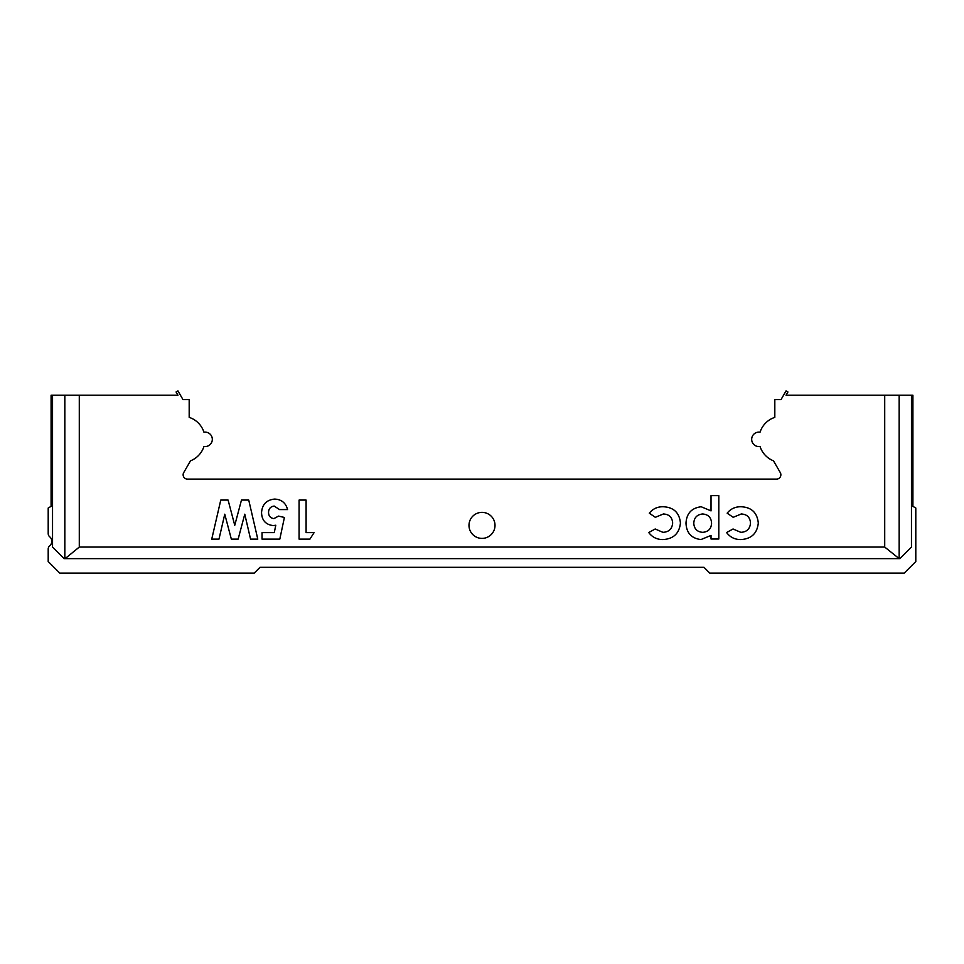 <?xml version="1.0" encoding="UTF-8"?>
<svg xmlns="http://www.w3.org/2000/svg" width="964" height="964" viewBox="0 0 964 964"><rect width="100%" height="100%" fill="white"/><g stroke="black" fill="none" stroke-linecap="round" stroke-linejoin="round"><path stroke-width="1.45" d="M884.711 395.24L899.171 395.24L899.171 558.638L884.711 547.07L884.711 395.24L786.046 395.24L787.925 391.987L786.046 390.902L781.033 399.578L774.815 399.578L774.815 417.364A23.136 23.136 0 0 0 760.042 432.197A7.23 7.23 0 0 0 751.679 439.343A7.23 7.23 0 0 0 760.042 446.489A23.136 23.136 0 0 0 773.502 460.84L780.286 472.601A4.338 4.338 0 0 1 776.526 479.108L187.474 479.108A4.338 4.338 0 0 1 183.714 472.601L190.498 460.84A23.136 23.136 0 0 0 203.958 446.489A7.23 7.23 0 0 0 212.321 439.343A7.23 7.23 0 0 0 203.958 432.197A23.136 23.136 0 0 0 189.185 417.364L189.185 399.578L182.967 399.578L177.954 390.902L176.075 391.987L177.954 395.24L79.289 395.24L79.289 547.07L65.118 558.638L64.106 558.638L52.538 547.07L52.538 395.24L51.092 395.24L51.092 506.353L48.2 508.028L48.2 533.538A4.338 4.338 0 0 0 49.754 536.852A5.784 5.784 0 0 1 49.754 545.72A4.338 4.338 0 0 0 48.2 549.034L48.2 561.53L59.768 573.098L254.255 573.098L260.039 567.314L703.961 567.314L709.745 573.098L904.232 573.098L915.8 561.53L915.8 508.028L912.908 506.353L912.908 395.24L911.462 395.24L911.462 547.07L899.894 558.638L64.829 558.638L64.829 395.24L79.289 395.24M468.986 525.38A13.014 13.014 0 0 1 482 512.366A13.014 13.014 0 0 1 495.014 525.38A13.014 13.014 0 0 1 482 538.394A13.014 13.014 0 0 1 468.986 525.38M284.404 517.451L279.813 539.117L262.039 539.117L262.039 532.61L274.27 532.61L275.788 525.223L273.378 525.597C265.799 524.741 261.847 520.427 261.545 512.655C262.136 504.461 266.486 499.93 274.595 499.075C281.488 499.4 285.814 502.907 287.573 509.582L279.56 509.582L274.198 506.076C270.559 506.57 268.679 508.679 268.546 512.414C268.643 516.029 270.426 518.09 273.909 518.596L278.512 516.102L284.404 517.451M662.967 539.563C657.026 539.599 652.291 537.261 648.736 532.538L655.183 528.995L662.931 532.333C668.908 532.032 672.149 528.923 672.655 522.994C672.209 517.282 669.112 514.282 663.365 513.981L655.339 517.319L649.29 513.161C652.869 508.787 657.508 506.642 663.208 506.751C673.655 507.245 679.403 512.679 680.439 523.042C679.319 533.429 673.499 538.936 662.967 539.563M740.834 539.563C734.893 539.599 730.146 537.261 726.591 532.538L733.05 528.995L740.798 532.333C746.775 532.032 750.016 528.923 750.51 522.994C750.076 517.282 746.98 514.282 741.22 513.981L733.206 517.319L727.157 513.161C730.724 508.787 735.363 506.642 741.063 506.751C751.51 507.245 757.258 512.679 758.294 523.042C757.186 533.429 751.366 538.936 740.834 539.563M718.807 539.009L711.022 539.009L711.022 535.43L700.949 539.563C691.393 538.37 686.404 532.887 685.994 523.091C686.597 513.39 691.658 507.944 701.19 506.751L711.022 510.884L711.022 495.629L718.807 495.629L718.807 539.009M314.095 532.61L309.914 539.117L299.081 539.117L299.081 500.075L306.094 500.075L306.094 532.61L314.095 532.61M248.736 500.075L257.786 539.117L250.556 539.117L244.772 514.198L238.144 539.117L231.336 539.117L224.757 514.198L218.985 539.117L211.743 539.117L220.768 500.075L228.094 500.075L234.758 525.308L241.47 500.075L248.736 500.075M52.538 395.24L64.829 395.24M899.171 395.24L911.462 395.24M65.118 558.638L66.371 558.06M693.779 523.211C694.128 528.814 697.08 531.851 702.636 532.333C708.251 531.899 711.227 528.862 711.577 523.247C711.263 517.548 708.287 514.463 702.636 513.981C697.08 514.523 694.128 517.608 693.779 523.211M79.289 547.07L884.711 547.07"/></g></svg>

